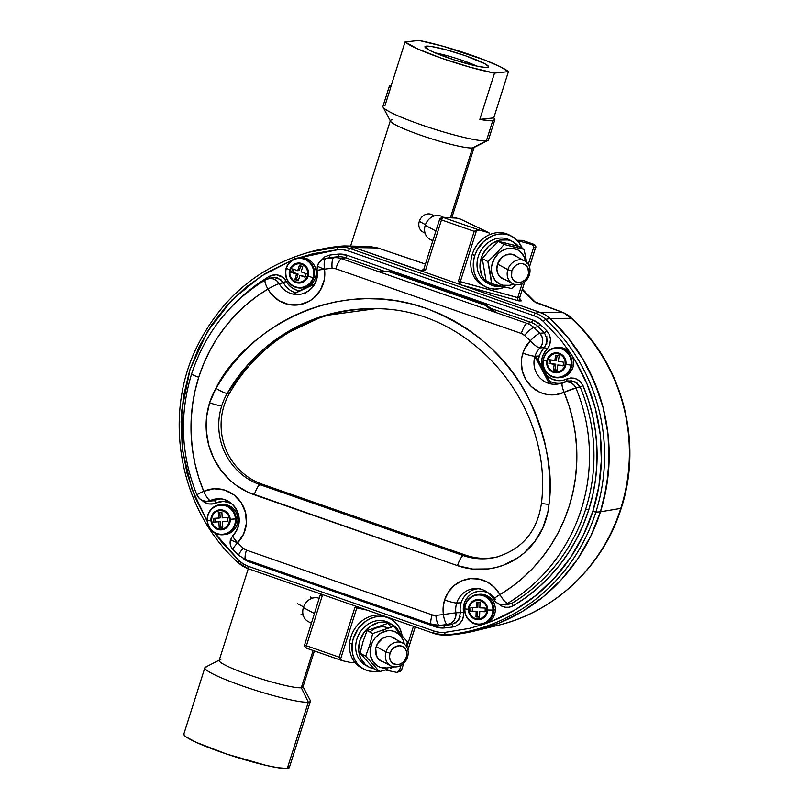 <?xml version="1.0" encoding="UTF-8"?>
<svg xmlns="http://www.w3.org/2000/svg" width="809" height="809" viewBox="0 0 809 809"><rect width="100%" height="100%" fill="white"/><g stroke="black" fill="none" stroke-linecap="round" stroke-linejoin="round"><path stroke-width="1.21" d="M569.87 316.703L571.275 318.301A178.951 172.357 83.9 0 1 620.786 508.386A16.544 1.84 17.6 0 0 621.272 508.103A16.544 1.84 -162.4 0 1 620.786 508.386L600.45 511.814A181.964 175.26 83.9 0 1 600.44 511.834L620.786 508.386A178.951 172.357 83.9 0 1 497.484 625.448M456.63 218.086A2.589 1.325 105.4 0 1 456.721 218.106A2.589 1.325 105.4 0 1 456.832 218.147L442.978 217.399A2.589 2.478 93.1 0 0 442.321 217.267L439.712 219.067L441.492 219.927L442.958 217.399L441.906 217.277L456.832 218.147L460.412 219.138A2.589 1.325 -74.6 0 0 460.301 219.097A2.589 1.325 -74.6 0 0 460.179 219.077L460.806 219.3M477.239 630.332L497.252 625.509A178.951 172.357 -96.1 0 0 620.786 508.386A178.951 172.357 -96.1 0 0 571.275 318.301L569.617 316.471C568.302 315.813 571.629 317.037 563.782 312.81A5.167 3.58 112.4 0 0 563.418 312.689L571.275 318.301L567.675 315.025L563.418 312.689A5.167 3.58 -67.6 0 1 563.792 312.81A5.167 3.58 -67.6 0 1 563.792 312.82A5.167 3.58 112.4 0 1 564.166 313.012M354.504 661.934L352.188 662.834L342.389 660.71L340.458 659.466L356.809 607.913L354.918 607.397L339.133 657.171L340.458 659.466L339.133 657.171L306.409 645.764L322.194 595.99L320.597 594.908M517.103 240.273L522.462 240.374L517.103 240.273M521.269 300.857L520.5 300.26L521.269 300.857L519.044 300.918L517.77 299.613L517.709 297.641L519.681 297.581A2.589 2.518 -91.7 0 0 521.269 300.857L519.044 300.918L462.03 285.183L460.099 283.908A2.589 1.325 105.4 0 1 460.291 281.714L517.73 297.581L517.77 299.613L519.044 300.918L462.03 285.183L539.745 312.274L563.418 312.689L558.301 310.686L563.418 312.689L539.745 312.274A30.6 29.478 83.9 0 1 550.1 318.524L571.275 318.301L550.1 318.524A181.964 175.26 83.9 0 1 600.45 511.814L603.979 499.143L608.328 473.154L609.005 446.75L607.943 433.563L603.099 407.584L599.317 394.934L589.174 370.613L582.854 359.085L567.888 337.575L559.332 327.716L550.1 318.524L545.226 314.853L539.745 312.274L462.03 285.183L460.099 283.908L458.43 281.107L517.709 297.641L519.681 297.581A2.589 2.518 -91.7 0 0 521.269 300.857M519.681 297.581L524.667 281.876L519.681 297.581M529.44 266.798L535.528 247.635L533.556 247.696L528.287 264.31L533.556 247.696L535.528 247.635L529.44 266.798M522.199 283.474L517.73 297.581L522.199 283.474M535.558 247.514L535.528 247.635A2.589 2.518 -91.7 0 0 533.93 244.369L535.386 245.663L535.598 247.594C536.347 247.099 535.811 246.027 533.98 244.369A2.589 0.637 109.2 0 0 533.93 244.369L531.402 244.439L533.242 245.724L533.556 247.696L533.242 245.724L531.402 244.439L533.93 244.369L522.483 240.374L533.93 244.369A2.589 0.637 -70.8 0 1 533.98 244.369L522.553 240.384M517.376 240.566L531.402 244.439L517.376 240.566M461.019 219.431A2.589 2.215 115.5 0 0 460.412 219.138L488.656 232.638L490.102 234.458M490.123 234.64L488.656 232.638L479.14 230.009L442.978 217.399A2.589 0.637 109.2 0 0 442.958 217.399L479.14 230.009L488.97 232.749L460.726 219.259L456.721 218.106M488.656 232.638L460.412 219.138L456.832 218.147A2.589 2.478 -86.9 0 0 456.165 218.015L442.321 217.267M479.14 230.009L476.643 230.16L460.291 281.714L476.643 230.16L474.216 231.334L458.43 281.107L474.216 231.334L479.14 230.009M442.978 217.399L442.027 217.267L442.978 217.399A2.589 0.637 109.2 0 0 441.492 219.927L474.216 231.334L441.492 219.927L439.712 219.067L441.906 217.277M424.189 269.134L425.696 269.69L441.492 219.927L425.696 269.69L423.319 270.752L420.751 270.782L422.035 270.975M421.55 270.722A2.589 2.478 93.1 0 1 420.852 270.59L422.096 270.661L420.852 270.59A2.589 2.478 93.1 0 0 421.509 270.722L423.916 268.962M425.119 269.994L425.696 269.69M535.346 302.273A5.167 5.097 135.2 0 0 533.606 301.322L522.199 289.824L533.606 301.322A5.167 5.097 -44.8 0 1 535.143 302.111M424.715 263.936L425.574 264.179M414.633 260.367A5.167 1.264 109.2 0 0 414.542 260.316A5.167 1.264 109.2 0 0 414.441 260.306L424.25 263.724M368.408 246.502L377.803 247.969L354.13 247.554L348.264 246.179L342.268 246.057A30.6 29.478 83.9 0 1 345.372 245.956A30.6 29.478 83.9 0 1 354.13 247.554L377.803 247.969L414.441 260.306A5.167 1.264 -70.8 0 1 414.552 260.326M425.423 264.128L377.803 247.969L368.843 246.512L345.372 245.956M376.782 248.444L377.702 247.918L424.917 263.936M413.45 626.308L406.826 647.18L413.45 626.308M403.742 663.269L401.689 669.741L399.454 670.418L401.082 665.301L399.454 670.418L401.608 669.781L403.651 663.36L401.648 669.66M407.888 650.011L415.209 626.914L407.888 650.011M304.73 644.864L306.409 645.764L304.73 644.864M320.556 593.907L304.629 644.904C303.83 645.299 304.366 646.381 306.247 648.13A2.589 0.637 -70.8 0 1 306.409 645.764A2.589 0.637 109.2 0 0 306.247 648.13A2.589 0.637 109.2 0 0 306.318 648.14L341.711 660.478M357.356 606.74A2.589 1.305 102.2 0 0 356.809 607.913L367.043 610.117L356.809 607.913L340.458 659.466L341.813 660.518M397.532 672.158L399.959 671.44A2.589 2.498 -106.5 0 0 401.608 669.781L399.444 671.531L400.374 671.268M396.299 672.299L385.286 669.973L396.299 672.299M398.038 671.955L399.454 670.418L396.906 672.279M342.389 660.71L352.188 662.834L354.625 661.782M320.89 593.644L321.901 595.384M533.606 301.322L540.442 304.255A5.167 1.446 -70.6 0 1 540.554 304.275A5.167 1.446 109.4 0 0 540.442 304.255L555.459 309.635L533.606 301.322M558.301 310.686L555.459 309.635M420.751 270.782L354.13 247.554L420.852 270.59M342.268 246.057L329.627 247.625L314.731 250.739A181.964 175.26 83.9 0 1 342.268 246.057M322.194 595.99L306.409 645.764L339.133 657.171L354.918 607.397L356.749 606.528M494.835 119.813L490.567 120.784L479.828 119.388L494.511 73.123L508.436 71.637A55.356 6.169 -162.4 0 0 471.556 55.204A55.356 6.169 -162.4 0 0 419.001 40.45L405.066 41.937L417.99 49.056L441.947 58.369L470.14 67.238L494.511 73.123L508.436 71.637L499.992 66.601L484.551 59.977L443.372 46.335L419.001 40.45L405.066 41.937L390.393 88.211L389.321 86.29L382.95 106.363A55.356 6.169 17.6 0 0 427.314 126.871A55.356 6.169 17.6 0 0 486.401 140.776L492.762 120.723A55.356 6.169 -162.4 0 1 479.828 119.388L494.511 73.123A55.356 6.169 -162.4 0 1 441.947 58.369A55.356 6.169 -162.4 0 1 405.066 41.937L390.393 88.211A55.356 6.169 -162.4 0 1 389.311 86.32A55.356 6.169 -162.4 0 1 391.283 85.4M476.723 66.075A28.497 3.175 17.6 0 0 435.08 52.868A28.497 3.175 -162.4 0 1 476.723 66.075M426.191 46.133A33.381 3.721 -162.4 0 1 463.577 55.113A33.381 3.721 -162.4 0 1 488.242 67.218A33.381 3.721 -162.4 0 1 487.311 67.44A33.381 3.721 -162.4 0 1 453.465 59.644A33.381 3.721 -162.4 0 1 425.018 47.155A33.381 3.721 -162.4 0 1 426.191 46.133L427.739 49.319L426.191 46.133L431.935 46.578L447.195 50.077L465.681 55.831L484.672 63.648L488.403 66.267L488.464 67.056L484.985 67.42L477.199 66.176L453.96 59.805L432.36 51.665L426.383 48.459L425.038 46.528L426.191 46.133M383.072 107.132L390.484 121.219A43.959 4.905 17.6 0 0 427.961 137.661A43.959 4.905 17.6 0 0 472.537 147.936L486.401 140.776A55.356 6.169 -162.4 0 1 430.257 127.832A55.356 6.169 -162.4 0 1 383.072 107.132A55.356 6.169 -162.4 0 1 385.033 105.433L390.504 88.191M474.195 147.198A43.959 4.905 -162.4 0 1 472.537 147.936L450.411 217.702L472.537 147.936A43.959 4.905 -162.4 0 1 425.625 136.893A43.959 4.905 -162.4 0 1 390.393 120.612A43.959 4.905 -162.4 0 1 392.041 119.863M446.497 635.105L449.764 635.014A30.6 29.478 -96.1 0 1 446.649 635.105L433.917 633.437A2.589 0.637 -70.8 0 1 434.079 631.071A2.589 0.637 109.2 0 0 433.907 633.437A2.589 0.637 109.2 0 0 433.968 633.447A30.064 28.962 -96.1 0 0 442.563 635.014A30.064 28.962 -96.1 0 0 445.628 634.913L449.764 635.014A181.964 175.26 -96.1 0 0 600.44 511.834A181.964 175.26 -96.1 0 0 550.049 318.503L567.847 337.555L582.824 359.065L594.645 382.566L603.079 407.574L607.943 433.563L609.116 459.967L606.608 486.249L600.44 511.834L590.762 536.185L577.778 558.807L561.759 579.204L543.041 596.951L522.027 611.685L499.143 623.082L474.893 630.919L449.764 635.014L445.628 634.913A181.428 174.744 -96.1 0 0 595.859 512.107L600.44 511.834L595.859 512.107A181.428 174.744 -96.1 0 0 545.62 319.333A181.428 174.744 83.9 0 1 595.859 512.107L592.825 511.349L598.893 486.199L601.36 460.372L600.197 434.413L595.424 408.879L587.142 384.295L575.512 361.188L571.66 355.009A178.85 172.256 83.9 0 1 592.825 511.349L595.859 512.107A181.428 174.744 83.9 0 1 445.628 634.913A30.064 28.962 83.9 0 1 442.574 635.014A30.064 28.962 83.9 0 1 433.968 633.447A2.589 0.637 -70.8 0 1 433.917 633.437L248.211 568.687A2.589 0.637 -70.8 0 1 248.363 566.32A2.589 0.637 109.2 0 0 248.211 568.687A2.589 0.637 109.2 0 0 248.262 568.697L219.158 660.407A43.959 4.905 17.6 0 0 254.39 676.678A43.959 4.905 17.6 0 0 301.302 687.731L313.113 650.517L301.302 687.731A43.959 4.905 -162.4 0 1 252.074 675.899A43.959 4.905 -162.4 0 1 219.583 659.962A43.959 4.905 -162.4 0 1 220.817 659.659M219.583 659.962L205.415 667.192A55.356 6.169 17.6 0 0 246.32 687.276A55.356 6.169 17.6 0 0 308.32 702.161L301.302 687.731L308.32 702.161A55.356 6.169 -162.4 0 1 249.233 688.257A55.356 6.169 -162.4 0 1 204.869 667.749A55.356 6.169 -162.4 0 1 206.952 666.818M204.869 667.749L183.835 734.066A55.356 6.169 17.6 0 0 228.199 754.575A55.356 6.169 17.6 0 0 287.276 768.479L308.32 702.161L287.276 768.479L277.76 767.741L266.383 765.476L226.833 754.109L196.132 742.308L186.232 736.989L184.108 735.088L183.997 733.783M288.277 765.648L289.086 766.528M289.389 767.256L287.276 768.479A55.356 6.169 17.6 0 0 289.359 767.549L310.403 701.231A55.356 6.169 -162.4 0 1 308.32 702.161A55.356 6.169 17.6 0 0 310.282 700.463L302.859 686.376A43.959 4.905 -162.4 0 1 301.302 687.731A43.959 4.905 17.6 0 0 302.96 686.983L314.388 650.972M487.938 140.402A55.356 6.169 -162.4 0 1 486.401 140.776L472.537 147.936A43.959 4.905 17.6 0 0 473.761 147.632L487.938 140.402M389.321 86.29L391.394 85.38M494.845 119.793L488.484 139.846A55.356 6.169 17.6 0 1 486.401 140.776L492.762 120.723A55.356 6.169 -162.4 0 0 494.845 119.793A55.356 6.169 -162.4 0 0 493.763 117.902L508.436 71.637L493.763 117.902L479.828 119.388L493.763 117.902L494.693 118.984M385.974 651.912L376.205 646.674L385.974 651.912A12.863 10.982 118.2 0 0 392.982 666.677A12.863 10.982 118.2 0 0 407.554 657.029A12.863 10.982 -61.8 0 1 390.686 665.807A12.863 10.982 -61.8 0 1 385.974 651.912L389.989 653.288L385.974 651.912A12.863 10.982 -61.8 0 1 402.842 643.135A12.863 10.982 -61.8 0 1 407.554 657.029L406.371 657.171A9.769 8.343 -61.8 0 1 395.308 664.502A9.769 8.343 -61.8 0 1 389.989 653.288L389.513 656.989L390.353 660.417L392.385 663.056L396.956 664.705L400.344 664.017L403.398 661.995L405.653 658.941L406.775 655.33L406.593 651.7L405.127 648.606L402.599 646.522L399.403 645.764L394.418 647.311L391.718 649.89L389.989 653.288A9.769 8.343 -61.8 0 1 401.062 645.966A9.769 8.343 -61.8 0 1 406.371 657.171L407.554 657.029A12.863 10.982 118.2 0 0 400.546 642.265A12.863 10.982 118.2 0 0 385.974 651.912M303.385 607.599A12.863 10.982 -61.8 0 1 319.383 598.407A12.863 10.982 118.2 0 0 303.385 607.599L314.559 613.596L303.385 607.599A12.863 10.982 118.2 0 0 308.087 621.484L311.485 623.304M303.608 606.942L297.459 603.635L303.608 606.942M432.987 240.293A12.863 10.982 -61.8 0 1 425.251 225.296A12.863 10.982 118.2 0 0 429.923 239.272L432.815 240.819M507.84 269.619L497.677 264.159L507.84 269.619A12.863 10.982 118.2 0 0 514.736 284.444A12.863 10.982 118.2 0 0 529.359 274.898A12.863 10.982 -61.8 0 1 512.522 283.595A12.863 10.982 -61.8 0 1 507.84 269.619L511.844 271.015L507.84 269.619A12.863 10.982 -61.8 0 1 524.677 260.923A12.863 10.982 -61.8 0 1 529.359 274.898L528.186 275.03A9.769 8.343 -61.8 0 1 517.082 282.27A9.769 8.343 -61.8 0 1 511.844 271.015L511.591 276.496L513.037 279.601L515.545 281.704L518.731 282.493L522.118 281.825L525.183 279.833L527.458 276.799L528.601 273.189L527.872 267.9L525.86 265.241L522.948 263.764L519.6 263.704L516.314 265.059L513.594 267.627L511.844 271.015A9.769 8.343 -61.8 0 1 522.948 263.764A9.769 8.343 -61.8 0 1 528.186 275.03L529.359 274.898A12.863 10.982 118.2 0 0 522.462 260.073A12.863 10.982 118.2 0 0 507.84 269.619M435.92 231.02L425.251 225.296L435.92 231.02M434.332 215.952L432.107 214.759A9.769 8.343 118.2 0 0 419.315 221.363L425.463 224.659L419.315 221.363A9.769 8.343 118.2 0 0 422.864 231.971L425.089 233.164M443.433 217.328L442.088 216.6A12.863 10.982 118.2 0 0 425.251 225.296A12.863 10.982 -61.8 0 1 443.211 217.318M215.973 388.33A72.638 69.958 -96.1 0 0 209.602 402.781A10.335 1.153 17.6 0 0 221.737 405.794A62.303 60.008 83.9 0 1 227.198 393.396A10.335 1.679 -150 0 1 215.973 388.33L224.265 375.234L233.609 362.928L243.913 351.49L255.128 341.004L267.162 331.538L279.924 323.165L293.333 315.945L307.289 309.938L321.699 305.165L336.453 301.676L351.44 299.492L366.568 298.632L381.727 299.097L396.794 300.887L411.68 303.982L426.262 308.371L440.45 314.023L454.142 320.88L467.238 328.909L479.636 338.061L491.255 348.244L502.015 359.408L511.834 371.462L520.652 384.326L528.388 397.907L535.002 412.115L540.442 426.828L544.679 441.967L547.663 457.409L549.382 473.043L549.827 488.757L548.998 504.452L547.804 512.471L542.869 527.822L534.769 541.625L523.898 553.184L517.588 557.947L503.623 565.127L496.139 567.453L488.444 568.899L472.81 569.071L457.51 565.643L247.867 492.175L235.915 485.087L230.494 480.667L221.009 470.302L213.647 458.228L208.692 444.92L206.315 430.873L206.629 416.655L209.602 402.781L215.973 388.33A10.335 1.679 30 0 0 227.198 393.396L248.919 363.554L281.036 335.968L324.065 315.722L375.467 308.704C470.929 308.037 553.538 404.5 541.464 503.188A10.335 0.576 5.4 0 0 548.998 504.452C553.417 473.265 546.601 437.871 528.57 398.261C508.032 357.103 473.922 327.139 426.262 308.371C328.98 273.826 240.364 337.161 215.973 388.33M493.652 599.287A10.335 1.102 -28.8 0 1 499.962 594.615A31.612 30.449 -96.1 0 0 470.433 578.637A31.612 30.449 -96.1 0 0 444.576 600.005A10.335 1.153 17.6 0 0 456.711 603.018A21.287 20.498 83.9 0 1 476.228 588.537M495.452 599.439A18.182 17.515 -96.1 0 0 474.428 592.35A18.182 17.515 -96.1 0 0 463.537 612.16L460.412 612.635A20.761 20.003 83.9 0 1 461.14 602.766A20.761 20.003 -96.1 0 0 460.412 612.635L455.912 612.787A21.287 20.498 83.9 0 1 456.711 603.018L461.14 602.766A20.761 20.003 83.9 0 1 478.362 588.699M558.574 383.901A21.287 20.498 83.9 0 1 534.992 356.223A10.335 1.153 -162.4 0 1 522.867 353.209A10.335 1.153 17.6 0 0 534.992 356.223A21.287 20.498 83.9 0 1 539.916 347.921A10.335 2.164 -136.1 0 1 530.178 340.882A31.612 30.449 -96.1 0 0 522.867 353.209A31.612 30.449 -96.1 0 0 531.351 386.55A31.612 30.449 -96.1 0 0 564.106 392.314L575.917 388.007L573.662 384.669L570.365 382.455L566.533 381.717L559.272 383.739A21.287 20.498 83.9 0 1 539.401 377.318A21.287 20.498 83.9 0 1 534.992 356.223L539.431 355.97A20.761 20.003 -96.1 0 0 538.501 360.683M549.544 381.12A20.761 20.003 -96.1 0 0 561.163 383.183M546.692 375.245A18.182 17.515 -96.1 0 0 566.452 379.087L570.406 377.995L573.702 378.137L577.211 379.34L580.245 381.565L583.067 385.782L575.917 388.007A10.335 9.88 75.3 0 0 562.761 382.546C561.436 383.436 561.881 386.692 564.106 392.314A160.94 155.004 83.9 0 1 499.962 594.615A10.335 2.538 59.2 0 0 507.647 603.292A171.265 164.955 -96.1 0 0 575.917 388.007L580.124 386.864A171.781 165.461 -96.1 0 1 585.696 509.164L588.73 509.923L592.835 494.663L595.586 479.07L596.951 463.274L596.921 447.397L595.505 431.581L592.704 415.957L588.548 400.647L583.067 385.782A174.37 167.948 83.9 0 1 588.73 509.923L583.299 524.717L576.595 538.925L568.666 552.426L559.585 565.117L549.422 576.898L538.248 587.647L526.184 597.305L513.311 605.769L508.649 607.367L506.181 607.417L501.438 606.012L498.354 603.686L501.438 606.012L505.129 607.276L509.468 607.235L513.311 605.769A2.589 0.637 59.3 0 0 511.399 603.595A171.781 165.461 -96.1 0 0 585.696 509.164L588.73 509.923A174.37 167.948 83.9 0 1 513.311 605.769A2.589 0.637 59.3 0 0 511.399 603.595A171.781 165.461 -96.1 0 0 585.696 509.164A171.781 165.461 -96.1 0 0 580.124 386.864L583.067 385.782L580.245 381.565L576.079 378.814L571.235 377.945L563.57 380.139L557.482 380.604L551.596 378.885L546.631 375.174M545.62 319.333L543.304 321.325L545.62 319.333L550.049 318.503L545.62 319.333A30.064 28.962 -96.1 0 0 535.447 313.204L539.704 312.264L545.175 314.832L550.049 318.503A30.6 29.478 -96.1 0 0 539.704 312.264L354.17 247.574L539.704 312.264L535.447 313.204A30.064 28.962 83.9 0 1 545.62 319.333M431.723 624.386A10.335 2.528 -70.8 0 1 431.521 624.356A10.335 2.528 -70.8 0 1 432.158 614.88A10.335 2.528 109.2 0 0 431.5 624.346L441.37 625.519A20.427 19.669 -96.1 0 0 443.453 625.458A171.781 165.461 -96.1 0 0 452.019 624.477A2.589 0.698 -98 0 1 453.04 626.965A174.37 167.948 83.9 0 1 444.343 627.956A2.589 0.698 85.1 0 0 443.453 625.458L439.449 625.357A19.912 19.173 83.9 0 1 437.416 625.428A19.912 19.173 83.9 0 1 431.723 624.386A19.912 19.173 -96.1 0 0 437.416 625.428A19.912 19.173 -96.1 0 0 439.449 625.357A10.335 2.781 -94.9 0 1 435.869 615.356A10.335 2.781 85.1 0 0 439.449 625.357A171.265 164.955 -96.1 0 0 447.448 624.467A10.335 2.781 -97.8 0 1 443.393 614.516A10.335 2.781 82.2 0 0 447.448 624.467L451.098 623.152L453.991 620.473L455.679 616.832L455.912 612.787L443.393 614.516A160.94 155.004 83.9 0 1 435.869 615.356A9.577 9.223 83.9 0 1 432.158 614.88L246.452 550.13A9.577 9.223 83.9 0 1 243.206 548.178A160.94 155.004 83.9 0 1 237.664 542.778C232.274 540.827 229.999 539.633 230.848 539.199C229.999 539.633 232.274 540.827 237.664 542.778A31.612 30.449 -96.1 0 0 241.163 502.622A31.612 30.449 -96.1 0 0 203.737 491.326A160.94 155.004 83.9 0 1 198.721 377.257A10.335 1.153 -162.4 0 1 191.632 373.849A10.335 1.153 17.6 0 0 198.721 377.257A160.94 155.004 83.9 0 1 267.921 289.046A10.335 1.112 -28.8 0 1 279.226 283.686L283.463 282.705A20.761 20.003 -96.1 0 0 295.7 292.797A20.761 20.003 83.9 0 1 283.463 282.705L286.305 281.401A18.182 17.515 -96.1 0 0 299.593 290.785L295.781 289.824L291.301 287.337L287.691 283.625L284.899 279.277L281.036 276.081L277.356 274.817L273.826 274.736L269.175 276.324A2.589 0.637 -120.6 0 1 269.903 278.245A2.589 0.637 -120.6 0 0 269.175 276.324L256.291 284.788L244.227 294.446L233.053 305.195M302.131 293.889A21.287 20.498 83.9 0 1 279.226 283.686A10.335 1.112 151.2 0 0 267.921 289.046A31.612 30.449 -96.1 0 0 304.326 303.466A31.612 30.449 -96.1 0 0 324.48 269.154C323.812 263.087 324.237 259.578 325.764 258.637L324.692 258.84C321.062 259.891 318.635 262.187 317.391 265.736L317.664 265.574C316.815 266.019 319.09 267.213 324.48 269.154L317.017 270.317C317.664 282.543 312.598 290.431 301.808 293.97A21.287 20.498 83.9 0 1 279.226 283.686L276.627 280.622L273.118 278.812L269.235 278.518L265.392 279.874A10.335 2.538 59.2 0 0 267.921 289.046A10.335 2.538 -120.8 0 1 265.372 279.874A10.335 2.538 -120.8 0 1 265.574 279.793A10.335 2.538 59.2 0 0 265.392 279.874C229.635 301.808 205.051 333.136 191.632 373.839C179.153 414.784 180.923 455.174 196.951 494.997A10.335 0.819 -22.6 0 1 203.737 491.326A10.335 2.649 65.7 0 0 210.431 500.518A21.287 20.498 83.9 0 1 220.897 498.9M233.376 549.817C232.274 549.442 233.7 547.096 237.664 542.778C233.639 538.42 232.173 535.882 233.275 535.154A21.287 20.498 83.9 0 0 237.725 512.168A21.287 20.498 83.9 0 0 219.037 498.769C234.418 498.324 246.755 520.187 232.992 535.305A10.335 2.164 44 0 0 237.664 542.778A10.335 1.76 135.6 0 0 233.022 549.695L238.938 555.459L245.815 559.595A10.335 2.528 109.2 0 1 246.452 550.13L432.158 614.88L435.869 615.356A160.94 155.004 -96.1 0 0 443.393 614.516L455.912 612.787A10.335 9.85 90.3 0 1 447.448 624.467A171.265 164.955 83.9 0 1 439.449 625.357L443.453 625.458A2.589 0.698 -94.9 0 1 444.343 627.956A23.006 22.156 83.9 0 1 435.424 626.833A2.589 0.637 109.2 0 0 435.758 625.317A2.589 0.637 -70.8 0 1 435.424 626.833L249.708 562.073A23.006 22.156 83.9 0 1 243.185 558.453M202.735 500.629L206.588 501.368L210.431 500.518A10.335 2.649 -114.3 0 1 203.737 491.326L213.92 488.788L224.356 489.991L233.811 494.795L241.163 502.622L245.531 512.552L246.401 523.413L243.671 533.9L237.664 542.778A160.94 155.004 -96.1 0 0 243.206 548.178A10.335 1.861 132.8 0 0 238.928 555.439A10.335 1.861 -47.2 0 1 243.206 548.178L246.452 550.13A10.335 2.528 -70.8 0 0 245.794 559.595A10.335 2.528 -70.8 0 0 246.017 559.636M232.992 535.305L230.848 539.199M220.999 498.92A20.761 20.003 -96.1 0 0 214.294 500.71A2.589 0.657 64.8 0 1 216.003 502.986L223.395 501.368L230.99 503.249A18.182 17.515 -96.1 0 0 216.003 502.986L213.667 503.815L208.752 503.956L204.151 502.106L202.048 500.367L205.233 502.743L208.752 503.956L212.039 504.088L216.003 502.986A2.589 0.657 64.8 0 0 214.294 500.71L206.588 501.368M317.29 270.257L324.48 269.154L324.207 280.025L320.394 290.128L313.498 298.268L309.139 301.282L299.229 304.76L288.742 304.548L278.923 300.655L270.924 293.546L267.921 289.046L256.109 296.852L245.046 305.751L234.802 315.662L225.478 326.502L217.136 338.182L209.865 350.6L203.706 363.666L198.721 377.257L194.949 391.273L192.421 405.592L191.146 420.104L191.157 434.686L192.431 449.217L194.969 463.577L198.741 477.654L203.737 491.326A10.335 0.819 157.4 0 0 196.951 494.997A10.335 0.819 -22.6 0 0 197.265 495.068A10.335 10.011 94 0 0 210.431 500.518A21.287 20.498 83.9 0 1 219.037 498.769M500.013 604.283L503.926 604.576L507.647 603.292L511.399 603.595L507.647 603.292A171.265 164.955 83.9 0 0 575.917 388.007A10.335 0.819 157.4 0 0 564.106 392.314L555.692 394.681L546.945 394.458L542.687 393.376L538.612 391.677L531.351 386.55L525.789 379.522L522.361 371.149L521.36 362.129L521.805 357.618L524.161 349.812L530.178 340.882A160.94 155.004 -96.1 0 0 524.566 335.422L521.33 333.47L335.806 268.78L332.094 268.305A160.94 155.004 -96.1 0 0 324.48 269.154C319.09 267.213 316.815 266.019 317.664 265.574A10.335 10.042 75.7 0 1 325.764 258.637A10.335 2.781 82.2 0 0 324.48 269.154A160.94 155.004 83.9 0 1 332.094 268.305A10.335 2.781 -94.9 0 1 333.864 257.727A171.265 164.955 -96.1 0 0 325.764 258.637A171.265 164.955 83.9 0 1 333.864 257.727A10.335 2.781 85.1 0 0 332.094 268.305A9.577 9.223 83.9 0 1 335.806 268.78A10.335 2.528 -70.8 0 1 341.58 258.708A19.912 19.173 -96.1 0 0 333.864 257.727A19.912 19.173 83.9 0 1 341.58 258.708A10.335 2.528 109.2 0 0 335.806 268.78L521.33 333.47A10.335 2.528 -70.8 0 1 527.104 323.398L341.58 258.708L527.104 323.398A10.335 2.528 109.2 0 0 521.33 333.47A9.577 9.223 83.9 0 1 524.566 335.422A10.335 1.871 -47.2 0 1 533.829 327.453A19.912 19.173 -96.1 0 0 527.104 323.398A19.912 19.173 83.9 0 1 533.829 327.453A10.335 1.871 132.8 0 0 524.566 335.422A160.94 155.004 83.9 0 1 530.178 340.882A10.335 1.76 -44.4 0 1 539.805 333.268A171.265 164.955 -96.1 0 0 533.829 327.453A171.265 164.955 83.9 0 1 539.805 333.268C537.651 333.986 534.446 336.524 530.178 340.882C534.506 345.2 537.752 347.546 539.916 347.921L542.03 344.563L542.758 340.599L541.969 336.625L539.805 333.268A10.335 9.809 84.8 0 1 539.916 347.921L544.467 347.627A2.589 0.546 -135.1 0 1 546.874 349.417L549.655 345.21L550.555 338.759L549.321 334.441L546.914 330.972L544.497 332.873A171.781 165.461 -96.1 0 0 538.127 326.644L540.442 324.652A174.37 167.948 83.9 0 1 546.914 330.972L544.497 332.873L539.805 333.268L544.497 332.873A171.781 165.461 -96.1 0 0 538.127 326.644A20.427 19.669 -96.1 0 0 531.22 322.478A2.589 0.637 109.2 0 0 532.666 319.959A23.006 22.156 83.9 0 1 540.442 324.652L538.127 326.644L533.829 327.453L538.127 326.644A20.427 19.669 -96.1 0 0 531.22 322.478L490.871 308.411L531.22 322.478L527.104 323.398L531.22 322.478A2.589 0.637 -70.8 0 0 532.666 319.959L347.142 255.27L532.666 319.959L540.442 324.652A174.37 167.948 -96.1 0 1 546.914 330.972L549.665 335.219L550.626 340.225L549.655 345.21L546.874 349.417A18.182 17.515 -96.1 0 0 542.091 366.71M478.463 588.699A20.761 20.003 -96.1 0 0 461.14 602.766L456.711 603.018A10.335 1.153 -162.4 0 1 444.576 600.005L448.469 591.915L454.425 585.322L461.959 580.771L470.433 578.637L479.171 579.092L487.443 582.106L494.572 587.425L499.962 594.615C494.997 597.588 493.005 599.186 493.986 599.388A10.335 9.991 94.3 0 0 507.647 603.292C505.645 602.786 503.077 599.904 499.962 594.615L511.763 586.798L522.836 577.899L533.07 567.989L542.394 557.148L550.727 545.478L557.998 533.05L564.156 519.995L569.142 506.404L572.914 492.378L575.442 478.058L576.706 463.547L576.706 448.965L575.421 434.433L572.883 420.063L569.101 405.987L564.106 392.314A10.335 2.649 -114.2 0 1 562.629 382.596M546.783 336.433L546.763 344.108M320.789 260.791L324.793 256.817L329.435 255.138A2.589 0.698 82 0 1 329.121 257.768L325.764 258.637L329.121 257.768A171.781 165.461 -96.1 0 1 337.788 256.787L333.864 257.727L337.788 256.787A20.427 19.669 -96.1 0 1 345.696 257.788L341.58 258.708L345.696 257.788L385.094 271.531L345.696 257.788A2.589 0.637 109.2 0 0 347.142 255.27A2.589 0.637 -70.8 0 1 345.696 257.788A20.427 19.669 -96.1 0 0 337.788 256.787A2.589 0.698 85.1 0 0 338.223 254.147A23.006 22.156 83.9 0 1 347.142 255.27L338.223 254.147A2.589 0.698 -94.9 0 1 337.788 256.787A171.781 165.461 -96.1 0 0 329.121 257.768A2.589 0.698 82 0 0 329.435 255.138A174.37 167.948 83.9 0 1 338.223 254.147A174.37 167.948 -96.1 0 0 329.435 255.138L324.793 256.817L320.394 261.449M273.654 277.345L280.784 279.459M265.574 279.793A10.335 9.9 74.7 0 1 279.226 283.686L286.305 281.401L283.12 277.477L276.304 274.686L269.175 276.324M209.319 501.59L207.66 501.287M507.506 604.889L503.865 604.586M441.37 625.519A20.427 19.669 -96.1 0 0 443.453 625.458A171.781 165.461 -96.1 0 0 452.019 624.477A2.589 0.698 -98 0 1 453.04 626.965L455.447 626.368L459.664 623.769L462.081 620.645L463.375 617.257L463.537 612.16L455.912 612.787A21.287 20.498 83.9 0 1 456.711 603.018A21.287 20.498 83.9 0 1 476.501 588.548C483.893 588.922 489.607 592.512 493.662 599.297C495.523 602.462 498.283 604.242 501.944 604.626L505.756 604.92L511.399 603.595M460.25 616.883L455.882 623.051M317.189 250.153L342.318 246.067L348.315 246.189L354.17 247.574A30.6 29.478 -96.1 0 0 342.318 246.067A181.964 175.26 -96.1 0 0 317.148 250.163L313.174 251.114A181.428 174.744 83.9 0 1 338.283 247.038L342.318 246.067L338.283 247.038A30.064 28.962 83.9 0 1 349.923 248.515L354.17 247.574L349.923 248.515L535.447 313.204A2.589 0.637 109.2 0 0 534.011 315.722A27.486 26.475 83.9 0 1 543.304 321.325L560.799 340.053L570.456 353.189M238.079 562.548A181.428 174.744 83.9 0 1 237.957 562.437L239.06 560.698L214.749 532.929L221.585 541.969L239.06 560.698L238.079 562.548A30.064 28.962 -96.1 0 0 248.161 568.656M535.447 313.204L349.923 248.515A2.589 0.637 109.2 0 0 348.487 251.033L534.011 315.722A2.589 0.637 -70.8 0 1 535.447 313.204M297.894 258.142L337.838 249.688A2.589 0.698 -94.9 0 1 338.283 247.038A2.589 0.698 85.1 0 0 337.838 249.688A27.486 26.475 83.9 0 1 348.487 251.033A2.589 0.637 -70.8 0 1 349.923 248.515A30.064 28.962 -96.1 0 0 338.283 247.038L308.623 252.287M207.276 521.481L191.895 489L182.703 451.311L181.722 410.456L190.034 369.48L207.316 331.751L231.839 300.109L260.943 276.203L291.857 260.356M248.363 566.32A27.486 26.475 83.9 0 1 239.06 560.698L243.438 564.004L248.363 566.32L434.079 631.071L248.363 566.32M248.262 568.697L433.867 633.417M445.628 634.913A2.589 0.698 -94.9 0 1 444.738 632.416A27.486 26.475 83.9 0 1 434.079 631.071L439.348 632.304L444.738 632.416A2.589 0.698 85.1 0 0 445.628 634.913M485.845 623.517L493.268 620.695L515.758 609.49L536.418 595.009L554.812 577.555L570.557 557.512L583.319 535.285L592.825 511.349A178.85 172.256 83.9 0 1 493.925 620.422M207.215 521.38L195.272 497.717L187 473.144L182.247 447.61L181.095 421.661L183.572 395.844L189.64 370.694L199.166 346.758L211.938 324.53L227.703 304.487L246.108 287.043L266.788 272.572L291.816 260.367M298.622 257.889L313.134 253.692L337.838 249.688L343.218 249.799L348.487 251.033L534.011 315.722L538.925 318.038L543.304 321.325M485.329 623.699L469.432 628.391L444.738 632.416M243.175 558.453L249.708 562.073L435.424 626.833L444.343 627.956A174.37 167.948 -96.1 0 0 453.04 626.965L455.447 626.368L459.664 623.769L462.566 619.674L463.699 614.719L463.304 608.985L464.427 602.766L467.551 597.345L469.746 595.151L472.284 593.381L478.048 591.349L484.156 591.51L488.454 593.027M542.141 366.932L541.676 360.612L542.232 357.497L543.314 354.524L546.874 349.417A2.589 0.546 -135.1 0 0 544.467 347.627A20.761 20.003 -96.1 0 0 539.431 355.97A20.761 20.003 83.9 0 1 544.467 347.627L547.491 340.265L544.497 332.873M566.452 379.087A2.589 0.657 -115.2 0 1 566.988 381.302A2.589 0.657 -115.2 0 0 566.452 379.087M570.83 380.594L577.747 383.375M580.124 386.864L574.542 381.292L568.474 380.908L562.639 382.596M539.431 355.97L534.992 356.223A21.287 20.498 83.9 0 1 539.916 347.921L544.467 347.627M317.3 270.297A21.287 20.498 83.9 0 1 301.808 293.97L305.65 293.04M283.463 282.705L277.406 277.689L272.148 277.629L267.971 278.771M214.294 500.71L210.431 500.518L214.294 500.71M452.019 624.477L447.448 624.467L452.019 624.477L458.652 620.402L460.412 612.635M444.576 600.005A31.612 30.449 -96.1 0 0 443.393 614.516L443.17 607.185L444.576 600.005M376.509 308.735A175.755 169.283 -96.1 0 0 229.503 393.316A62.03 59.745 -96.1 0 0 262.227 484.227L260.053 484.702A10.335 2.528 109.2 0 0 254.279 494.774L457.51 565.643A10.335 2.528 -70.8 0 1 463.284 555.571L260.053 484.702A62.303 60.008 83.9 0 1 221.737 405.794A10.335 1.153 -162.4 0 1 209.602 402.781A72.638 69.958 -96.1 0 0 254.279 494.774A10.335 2.528 -70.8 0 1 260.053 484.702A62.303 60.008 83.9 0 1 221.737 405.794A62.303 60.008 83.9 0 1 227.198 393.396A176.028 169.546 83.9 0 1 375.467 308.704L377.55 308.755M497.646 556.804A62.303 60.008 83.9 0 1 463.284 555.571A10.335 2.528 109.2 0 0 457.51 565.643A72.638 69.958 -96.1 0 0 548.998 504.452A10.335 0.576 -174.6 0 1 541.474 503.198A10.335 0.576 -174.6 0 1 541.757 503.087M541.464 503.188C537.328 531.432 522.179 549.442 496.028 557.219A62.303 60.008 83.9 0 1 463.284 555.571L465.448 555.085A62.03 59.745 -96.1 0 0 497.039 556.966M229.503 393.316L227.198 393.396L229.503 393.316M262.227 484.227L260.053 484.702L463.284 555.571L465.448 555.085L262.227 484.227M496.301 312.658A192.299 185.221 -96.1 0 0 486.249 305.044L484.915 305.185A192.299 185.221 83.9 0 1 493.642 311.728L484.915 305.185L389.392 271.875L378.663 271.632A192.299 185.221 83.9 0 1 389.392 271.875L390.717 271.733A192.299 185.221 -96.1 0 0 378.319 271.521M550.828 383.921A192.299 185.221 -96.1 0 0 535.639 356.193M534.759 357.022A192.299 185.221 83.9 0 1 549.271 383.557L538.207 362.513M314.529 284.09L293.252 294.132A192.299 185.221 83.9 0 1 314.529 284.09M390.717 271.733L486.249 305.044L484.915 305.185L389.392 271.875L390.717 271.733M474.741 255.644A28.457 24.3 -61.8 0 1 511.996 236.43A28.457 24.3 -61.8 0 1 522.159 248.343L518.872 242.336L515.545 238.837L511.571 236.208L507.091 234.549L502.288 233.922L497.333 234.357L492.428 235.834L483.499 241.658L476.865 250.507L474.741 255.644L472.274 254.329L474.741 255.644L473.528 261.024L474.003 271.612L475.672 276.415L478.21 280.652L481.537 284.161L485.511 286.791L489.991 288.449L494.805 289.076L499.75 288.631L504.947 287.033A28.457 24.3 -61.8 0 1 485.087 286.568A28.457 24.3 -61.8 0 1 474.741 255.644M511.996 236.43L509.528 235.106A28.457 24.3 118.2 0 0 472.274 254.329A28.457 24.3 118.2 0 0 482.629 285.243L485.087 286.568M518.529 246.401L511.895 241.203L508.103 239.97L499.932 240.081L491.993 243.539L488.474 246.391L482.993 253.814L481.224 258.101L479.98 267.071L481.861 275.464L483.924 279.044L486.624 282.048L493.551 285.86L501.934 286.305A24.23 20.7 -61.8 0 1 490.042 284.434A24.23 20.7 -61.8 0 1 483.256 253.298A24.23 20.7 -61.8 0 1 512.957 241.729A24.23 20.7 -61.8 0 1 518.529 246.401M512.957 241.729L510.004 240.142A24.23 20.7 118.2 0 0 480.303 251.71A24.23 20.7 118.2 0 0 487.079 282.847L490.042 284.434M509.943 244.116L518.458 246.361L524.05 249.354L514.595 247.19L514.413 248.585A19.335 16.514 -61.8 0 1 525.557 261.459L524.151 256.756L520.157 251.498L517.457 249.708L511.146 248.161L507.789 248.454L501.277 251.144L498.384 253.419L493.884 259.426L491.609 266.576L491.447 270.236L491.933 273.766L494.795 279.914L499.75 284.08L502.793 285.213L502.167 286.366L511.622 288.53L516.061 284.455L511.622 288.53M526.902 263.4L524.05 249.354L504.078 244.449L496.514 253.298L487.878 261.58L491.65 283.625L502.167 286.366L502.793 285.213L509.427 285.334L513.452 284.03A19.335 16.514 -61.8 0 1 502.793 285.213A19.335 16.514 -61.8 0 1 492.438 262.925A19.335 16.514 -61.8 0 1 514.413 248.585L514.595 247.19L504.078 244.449L496.514 253.298L487.878 261.58L482.285 258.587L489.849 249.728L498.486 241.446L505.989 243.145M497.535 264.179L497.535 264.179A13.237 11.306 -61.8 0 1 517.032 256.817L512.582 254.36L505.767 254.966L501.61 257.666L497.535 264.179A13.237 11.306 -61.8 0 0 504.867 279.489L500.7 277.436L497.97 273.836L496.857 269.185L497.535 264.179M526.76 262.44L524.05 249.354L518.458 246.361L498.486 241.446L504.078 244.449L498.486 241.446L489.849 249.728L482.285 258.587L487.878 261.58L490.294 272.886L491.65 283.625L486.057 280.622L482.285 258.587L486.057 280.622M378.511 671.096A28.457 24.3 -61.8 0 1 363.757 669.053A28.457 24.3 -61.8 0 1 352.107 644.288A28.457 24.3 -61.8 0 1 390.666 618.905A28.457 24.3 -61.8 0 1 402.093 635.561L399.767 628.401L397.108 624.265L393.68 620.877L389.625 618.389L385.084 616.873L380.24 616.397L375.285 616.994L370.401 618.622L365.779 621.221L358.023 628.906L353.179 638.898L352.107 644.288L349.64 642.963L352.107 644.288L352.855 654.815L354.655 659.557L357.315 663.693L360.743 667.081L364.798 669.569L369.339 671.086L374.183 671.561L379.138 670.964M390.666 618.905L388.199 617.591A28.457 24.3 118.2 0 0 387.683 617.318M382.606 615.548A28.457 24.3 118.2 0 0 349.64 642.963A28.457 24.3 118.2 0 0 361.289 667.728A28.457 24.3 118.2 0 0 362.543 668.345M399.636 632.82L396.622 628.189L393.67 625.488L386.389 622.384L382.333 622.091L378.197 622.657L370.3 626.277L363.838 632.709L359.762 641.011L358.66 649.991L359.297 654.309L360.703 658.314L365.577 664.786L368.874 667.01L374.223 668.8A24.23 20.7 -61.8 0 1 368.712 666.919A24.23 20.7 -61.8 0 1 361.926 635.783A24.23 20.7 -61.8 0 1 391.627 624.214A24.23 20.7 -61.8 0 1 399.636 632.82M391.627 624.214L388.674 622.627A24.23 20.7 118.2 0 0 358.974 634.195A24.23 20.7 118.2 0 0 365.749 665.332L368.712 666.919M407.372 641.739L406.33 646.33L407.372 641.739L393.538 626.318L372.686 633.548L369.703 645.167L365.668 656.2L360.076 653.207L363.049 641.588L367.094 630.545L387.946 623.314L391.283 627.288M388.836 628.29A19.335 16.514 118.2 0 0 369.956 632.082M383.638 630.221L384.093 631.576A19.335 16.514 -61.8 0 1 404.247 644.055L403.216 640.162L399.545 634.62L394.003 631.323L390.787 630.696L387.44 630.777L380.857 633.063L375.245 637.836L373.08 640.93L371.462 644.358L370.097 651.649L370.391 655.239L372.898 661.6L377.591 666.11L380.543 667.435L387.106 667.981L390.464 667.182L390.464 668.295L394.307 666.889L390.464 668.295L390.464 667.182L392.223 666.464A19.335 16.514 -61.8 0 1 390.464 667.182A19.335 16.514 -61.8 0 1 370.391 655.239A19.335 16.514 -61.8 0 1 384.093 631.576L383.638 630.221M383.537 661.974A13.237 11.306 -61.8 0 1 375.72 653.389A13.237 11.306 -61.8 0 1 381.848 638.867A13.237 11.306 -61.8 0 1 395.702 639.302L391.88 637.017L387.39 636.643L382.879 638.21L377.56 643.6L375.76 648.424L376.367 655.684L378.875 659.487L383.537 661.974M387.814 669.185L385.104 670.034L387.814 669.185M379.502 671.632L385.104 670.034L379.502 671.632L373.91 668.628L360.076 653.207L363.049 641.588L367.094 630.545L372.686 633.548L369.703 645.167L365.668 656.2L379.502 671.632L365.668 656.2L360.076 653.207L373.91 668.628L379.502 671.632M308.077 276.253A10.042 9.668 -96.1 0 0 301.899 263.542A10.042 9.668 -96.1 0 0 289.693 269.842L290.279 270.075A9.334 8.99 83.9 0 1 301.626 264.209A9.334 8.99 83.9 0 1 307.369 276.031L313.053 277.608A14.562 14.026 -96.1 0 0 304.093 259.163A14.562 14.026 -96.1 0 0 286.396 268.305L289.693 269.842A10.042 9.668 83.9 0 1 301.899 263.542A10.042 9.668 83.9 0 1 308.077 276.253A10.042 9.668 83.9 0 1 295.872 282.553A10.042 9.668 83.9 0 1 289.693 269.842L286.396 268.305A14.562 14.026 83.9 0 1 304.093 259.163A14.562 14.026 83.9 0 1 313.053 277.608L313.811 277.75A15.098 14.542 -96.1 0 0 299.643 257.838A15.098 14.542 -96.1 0 0 286.174 268.113L286.174 268.113A15.098 14.542 83.9 0 1 298.39 257.919A15.098 14.542 83.9 0 1 313.811 277.75L315.47 277.568A15.098 14.542 -96.1 0 0 300.038 257.737L298.39 257.919C292.342 258.84 288.257 262.247 286.123 268.133C284.434 280.41 289.592 287.013 301.595 287.933A15.098 14.542 83.9 0 1 286.153 268.173A15.098 14.542 -96.1 0 0 300.341 288.014A15.098 14.542 -96.1 0 0 313.811 277.75A15.098 14.542 83.9 0 1 301.595 287.933L303.254 287.761A15.098 14.542 -96.1 0 0 315.47 277.568L313.053 277.608A14.562 14.026 83.9 0 1 295.346 286.75A14.562 14.026 83.9 0 1 286.396 268.305A14.562 14.026 -96.1 0 0 295.346 286.75A14.562 14.026 -96.1 0 0 313.053 277.608L307.369 276.031A9.334 8.99 83.9 0 1 296.023 281.896A9.334 8.99 83.9 0 1 290.279 270.075L289.693 269.842A10.042 9.668 -96.1 0 0 295.872 282.553A10.042 9.668 -96.1 0 0 308.077 276.253M299.36 265.403L302.768 266.596L301.09 271.885L306.196 273.664L305.084 277.194L299.967 275.414L305.286 276.557L299.967 275.414L298.288 280.703L294.881 279.509L298.491 280.066L294.881 279.509L296.559 274.221L298.106 274.059L296.438 279.348L298.106 274.059L296.559 274.221L291.452 272.441L293 272.269L298.106 274.059L293 272.269L291.452 272.441L292.565 268.912L297.682 270.691L299.229 270.53L297.682 270.691L299.36 265.403L302.768 266.596L301.09 271.885L306.196 273.664L305.084 277.194L299.967 275.414L298.288 280.703L294.881 279.509L296.559 274.221L291.452 272.441L292.565 268.912L297.682 270.691L299.36 265.403M293.92 269.387L293 272.269L293.92 269.387M307.369 276.031L307.794 272.421L306.854 268.912L304.69 266.03L301.626 264.209L298.147 263.744L294.769 264.695L292.009 266.919L290.279 270.075L289.865 273.685L290.805 277.194L292.969 280.076L296.023 281.896L299.502 282.361L302.879 281.411L305.64 279.186L307.369 276.031M300.705 265.878L299.229 270.53L300.705 265.878M555.854 347.688L557.502 347.516A15.098 14.542 -96.1 0 1 573.47 365.021A15.098 14.542 -96.1 0 1 560.708 377.53L559.059 377.712A15.098 14.542 83.9 0 1 558.25 377.773A15.098 14.542 -96.1 0 0 571.821 365.193L573.47 365.021L571.821 365.193A15.098 14.542 83.9 0 1 559.059 377.712C548.229 377.237 542.89 371.402 543.051 360.227C544.568 353.078 548.836 348.891 555.854 347.688A15.098 14.542 83.9 0 1 571.821 365.193L565.895 364.475A10.042 9.668 -96.1 0 0 557.866 352.926A10.042 9.668 -96.1 0 0 546.793 361.168L547.41 361.289A9.334 8.99 83.9 0 1 557.704 353.624A9.334 8.99 83.9 0 1 565.167 364.363L571.043 365.132A14.562 14.026 -96.1 0 0 559.393 348.376A14.562 14.026 -96.1 0 0 543.335 360.329L546.793 361.168A10.042 9.668 83.9 0 1 557.866 352.926A10.042 9.668 83.9 0 1 565.895 364.475A10.042 9.668 83.9 0 1 554.832 372.716A10.042 9.668 83.9 0 1 546.793 361.168L543.335 360.329A14.562 14.026 83.9 0 1 559.393 348.376A14.562 14.026 83.9 0 1 571.043 365.132L571.821 365.193A15.098 14.542 -96.1 0 0 556.673 347.627A15.098 14.542 -96.1 0 0 543.092 360.207L543.092 360.207M543.092 360.258A15.098 14.542 -96.1 0 0 558.25 377.773M571.043 365.132A14.562 14.026 83.9 0 1 554.984 377.085A14.562 14.026 83.9 0 1 543.335 360.329A14.562 14.026 -96.1 0 0 554.984 377.085A14.562 14.026 -96.1 0 0 571.043 365.132M547.41 361.289L546.793 361.168A10.042 9.668 -96.1 0 0 554.832 372.716A10.042 9.668 -96.1 0 0 565.895 364.475L565.167 364.363A9.334 8.99 83.9 0 1 554.873 372.029A9.334 8.99 83.9 0 1 547.41 361.289L547.541 364.92L549.008 368.247L551.586 370.734L554.873 372.029L558.382 371.918L561.567 370.421L563.954 367.771L565.167 364.363L565.036 360.733L563.57 357.406L560.991 354.918L557.704 353.624L554.195 353.735L551.01 355.232L548.623 357.881L547.41 361.289M555.641 355.181L559.191 355.798L558.341 361.299L563.651 362.22L563.094 365.89L557.775 364.97L563.155 365.466L557.775 364.97L556.936 370.471L553.386 369.855L556.996 370.047L553.386 369.855L554.236 364.353L555.783 364.192L554.934 369.693L555.783 364.192L548.927 363.433L555.783 364.192L548.927 363.433L549.483 359.762L556.349 360.521L554.802 360.683L555.641 355.181L559.191 355.798L558.341 361.299L563.651 362.22L563.094 365.89L557.775 364.97L556.936 370.471L553.386 369.855L554.236 364.353L548.927 363.433L549.483 359.762L554.802 360.683L555.641 355.181M550.969 360.025L550.474 363.271L550.969 360.025M557.128 355.434L556.349 360.521L557.128 355.434M487.726 609.996A10.042 9.668 -96.1 0 0 478.352 599.59A10.042 9.668 -96.1 0 0 468.391 609.228L469.018 609.268A9.334 8.99 83.9 0 1 478.271 600.298A9.334 8.99 83.9 0 1 486.988 609.976L492.924 610.077A14.562 14.026 -96.1 0 0 479.322 594.979A14.562 14.026 -96.1 0 0 464.872 608.965L468.391 609.228A10.042 9.668 83.9 0 1 478.352 599.59A10.042 9.668 83.9 0 1 487.726 609.996A10.042 9.668 83.9 0 1 477.765 619.643A10.042 9.668 83.9 0 1 468.391 609.228L464.872 608.965A14.562 14.026 83.9 0 1 479.322 594.979A14.562 14.026 83.9 0 1 492.924 610.077L493.712 610.067A15.098 14.542 -96.1 0 0 477.998 594.443A15.098 14.542 -96.1 0 0 464.629 608.924L464.629 608.924A15.098 14.542 83.9 0 1 477.563 594.484A15.098 14.542 83.9 0 1 493.712 610.067L495.361 609.895A15.098 14.542 -96.1 0 0 479.221 594.312L477.563 594.484C469.746 595.97 465.418 600.784 464.588 608.934C465.468 619.118 470.858 624.305 480.779 624.508A15.098 14.542 83.9 0 1 464.629 608.944A15.098 14.542 -96.1 0 0 480.344 624.548A15.098 14.542 -96.1 0 0 493.712 610.067A15.098 14.542 83.9 0 1 480.779 624.508L482.427 624.326A15.098 14.542 -96.1 0 0 495.361 609.895L492.924 610.077A14.562 14.026 83.9 0 1 478.473 624.073A14.562 14.026 83.9 0 1 464.872 608.965A14.562 14.026 -96.1 0 0 478.473 624.073A14.562 14.026 -96.1 0 0 492.924 610.077L486.988 609.976A9.334 8.99 83.9 0 1 477.735 618.946A9.334 8.99 83.9 0 1 469.018 609.268L468.391 609.228A10.042 9.668 -96.1 0 0 477.765 619.643A10.042 9.668 -96.1 0 0 487.726 609.996M476.43 602.118L480.01 602.26L479.848 607.832L485.228 608.044L485.117 611.766L479.737 611.553L485.127 611.533L479.737 611.553L479.575 617.125L475.995 616.984L479.585 616.903L475.995 616.984L476.157 611.412L477.704 611.24L477.543 616.822L477.704 611.24L470.777 611.199L477.704 611.24L470.777 611.199L470.889 607.478L477.816 607.529L476.268 607.69L476.43 602.118L480.01 602.26L479.848 607.832L485.228 608.044L485.117 611.766L479.737 611.553L479.575 617.125L475.995 616.984L476.157 611.412L470.777 611.199L470.889 607.478L476.268 607.69L476.43 602.118M472.426 607.539L472.325 611.028L472.426 607.539M486.988 609.976L486.411 606.386L484.551 603.281L481.689 601.148L478.271 600.298L474.812 600.875L471.839 602.776L469.807 605.729L469.018 609.268L469.594 612.858L471.455 615.962L474.307 618.096L477.735 618.946L481.193 618.369L484.166 616.458L486.199 613.515L486.988 609.976M477.967 602.179L477.816 607.529L477.967 602.179M220.099 504.715C211.685 506.424 207.367 511.713 207.144 520.561C208.671 529.976 214.061 534.698 223.314 534.729L224.963 534.557A15.098 14.542 -96.1 0 0 237.876 518.711L230.252 519.287A10.042 9.668 -96.1 0 0 219.987 509.822A10.042 9.668 -96.1 0 0 210.947 520.389L211.564 520.359A9.334 8.99 83.9 0 1 219.967 510.53A9.334 8.99 83.9 0 1 229.513 519.327L235.439 518.943A14.562 14.026 -96.1 0 0 220.554 505.221A14.562 14.026 -96.1 0 0 207.428 520.551L210.947 520.389A10.042 9.668 83.9 0 1 219.987 509.822A10.042 9.668 83.9 0 1 230.252 519.287A10.042 9.668 83.9 0 1 221.211 529.855A10.042 9.668 83.9 0 1 210.947 520.389L207.428 520.551A14.562 14.026 83.9 0 1 220.554 505.221A14.562 14.026 83.9 0 1 235.439 518.943L236.228 518.893A15.098 14.542 -96.1 0 0 220.25 504.695A15.098 14.542 -96.1 0 0 207.195 520.551L207.195 520.551A15.098 14.542 -96.1 0 0 223.163 534.749A15.098 14.542 -96.1 0 0 236.228 518.893L237.876 518.711A15.098 14.542 -96.1 0 0 221.757 504.533L220.099 504.715A15.098 14.542 83.9 0 1 236.228 518.893A15.098 14.542 83.9 0 1 223.314 534.729A15.098 14.542 83.9 0 1 207.195 520.561M235.439 518.943A14.562 14.026 83.9 0 1 222.323 534.284A14.562 14.026 83.9 0 1 207.428 520.551A14.562 14.026 -96.1 0 0 222.323 534.284A14.562 14.026 -96.1 0 0 235.439 518.943M211.564 520.359L210.947 520.389A10.042 9.668 -96.1 0 0 221.211 529.855A10.042 9.668 -96.1 0 0 230.252 519.287L229.513 519.327A9.334 8.99 83.9 0 1 221.11 529.157A9.334 8.99 83.9 0 1 211.564 520.359L212.464 523.888L214.597 526.801L217.631 528.651L221.11 529.157L224.498 528.257L227.289 526.072L229.048 522.938L229.513 519.327L228.613 515.808L226.48 512.896L223.446 511.045L219.967 510.53L216.579 511.44L213.788 513.624L212.029 516.759L211.564 520.359M218.299 512.522L221.878 512.309L222.212 517.891L227.582 517.578L227.814 521.289L222.445 521.603L227.804 521.218L222.445 521.603L222.778 527.175L219.199 527.377L222.778 527.094L219.199 527.377L218.865 521.805L220.412 521.643L220.746 527.215L220.412 521.643L213.495 522.118L220.412 521.643L213.495 522.118L213.263 518.397L220.179 517.922L218.632 518.094L218.299 512.522L221.878 512.309L222.212 517.891L227.582 517.578L227.814 521.289L222.445 521.603L222.778 527.175L219.199 527.377L218.865 521.805L213.495 522.118L213.263 518.397L218.632 518.094L218.299 512.522M214.82 518.306L215.042 521.947L214.82 518.306M219.846 512.431L220.179 517.922L219.846 512.431M497.252 625.509C554.802 612.16 603.433 566.007 621.261 508.133C643.297 441.441 622.05 362.381 569.678 316.531M520.227 300.169L519.742 297.581L524.748 281.805M529.47 266.899L535.598 247.594M423.886 268.972L439.712 219.067M522.402 289.197L535.285 302.182M424.887 263.926L425.483 263.936M369.662 246.543L377.702 247.918M415.26 626.935L407.908 650.123M306.247 648.13L342.045 660.609M399.959 671.44L401.689 669.741M535.679 302.586L563.782 312.81M390.302 120.875L350.59 246.088M474.114 147.46L451.806 217.783M390.686 665.807L378.855 659.456M303.254 615.376L301.039 614.193M312.496 598.164L310.272 596.971M402.842 643.135L391.01 636.784M512.522 283.595L500.184 276.971M524.677 260.923L512.35 254.309M431.521 624.356L245.815 559.595M233.043 549.716C230.312 546.712 229.493 543.264 230.575 539.36M205.779 501.347C201.633 500.892 198.69 498.779 196.951 494.997M317.017 270.317L317.391 265.736M248.211 568.687L237.988 562.518C180.356 510.722 162.387 418.708 196.172 348.426C220.908 297.631 259.911 265.2 313.174 251.114M328.09 257.97L324.692 258.84M480.455 588.639L476.501 588.548M498.061 556.734L496.028 557.219M363.757 669.053L361.289 667.728"/></g></svg>
